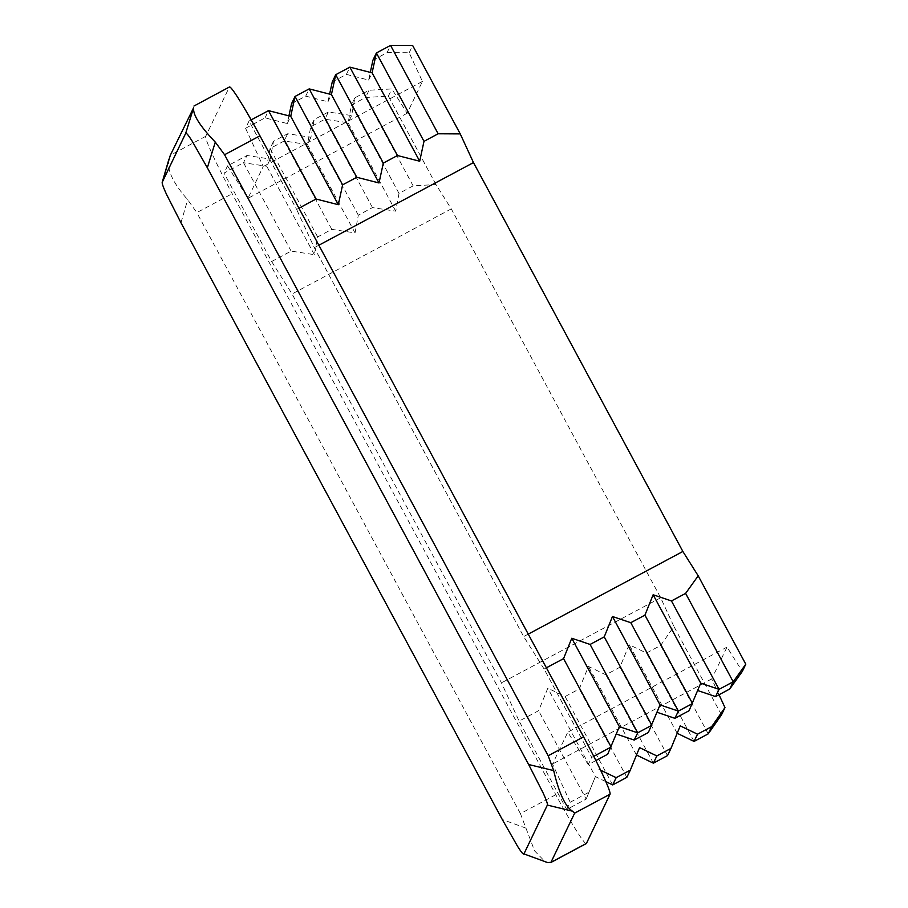 <?xml version="1.0" encoding="UTF-8"?>
<svg xmlns="http://www.w3.org/2000/svg" width="908" height="908" viewBox="0 0 908 908"><rect width="100%" height="100%" fill="white"/><g stroke="black" fill="none" stroke-linecap="round" stroke-linejoin="round"><path stroke-width="0.68" stroke-dasharray="4.54 3.41" d="M291.105 251.107L243.514 162.725L224.049 173.122L271.64 261.515L291.105 251.107L314.361 254.66L317.641 236.931L331.783 229.361L355.039 232.913L358.32 215.185L372.473 207.614L395.729 211.167L399.009 193.438L413.151 185.868L435.954 184.528L451.265 208.874L660.672 597.77L673.906 626.452L660.627 645.475L646.473 653.034L629.176 644.714L619.937 667.221L605.795 674.78L588.486 666.461L579.259 688.968L565.105 696.527L547.808 688.207L538.569 710.714L519.115 721.111L566.706 809.505L586.159 799.097L538.569 710.714M435.954 184.528L388.363 96.146L365.561 97.485L351.419 105.044L348.139 122.784L324.882 119.232L310.729 126.791L307.449 144.531L284.193 140.978L270.051 148.537L266.77 166.278L243.514 162.725L246.987 155.495L227.522 165.892L224.049 173.122M721.497 714.846L673.906 626.452M413.151 185.868L365.561 97.485L369.034 90.255L354.88 97.814L351.612 115.554L328.356 112.002L314.202 119.561L310.922 137.301L287.666 133.748L273.512 141.308L270.243 159.048L246.987 155.495M708.217 733.857L660.627 645.475M399.009 193.438L351.419 105.044L354.88 97.814M694.064 741.427L646.473 653.034M395.729 211.167L348.139 122.784L351.612 115.554M677.186 733.301L629.176 644.714M372.473 207.614L324.882 119.232L328.356 112.002M680.228 725.867L667.528 755.604L619.937 667.221M358.32 215.185L310.729 126.791L314.202 119.561M653.385 763.174L605.795 674.78M355.039 232.913L307.449 144.531L310.922 137.301M636.497 755.047L588.486 666.461M331.783 229.361L284.193 140.978L287.666 133.748M639.55 747.613L626.849 777.35L579.259 688.968M317.641 236.931L270.051 148.537L273.512 141.308M612.696 784.921L565.105 696.527M314.361 254.66L266.77 166.278L270.243 159.048M605.84 781.618L595.398 776.601L547.808 688.207M595.398 776.601L586.159 799.097L595.398 776.601M298.925 208.204L296.632 209.43L249.042 121.036L251.164 119.901M593.753 756.319L591.698 757.42L544.108 669.026L546.389 667.811M566.706 809.505L570.179 802.263L589.633 791.867M595.886 760.552L588.225 764.65L591.698 757.42M619.358 726.65L607.679 754.253M598.86 769.36L600.597 770.2M660.048 704.903L648.369 732.506M700.726 683.156L689.047 710.76M719.023 694.734L711.724 678.923L727.002 647.098L742.313 671.443M372.927 60.2L387.08 52.63L409.179 52.743L422.413 81.425L407.147 113.262L391.825 88.916L369.034 90.255M409.179 52.743L412.652 45.502M388.363 96.146L391.825 88.916M387.08 52.63L390.554 45.4M332.249 81.947L346.402 74.377L368.637 80.063L370.294 72.368M368.637 80.063L372.098 72.833M346.402 74.377L349.864 67.147M291.559 103.694L305.712 96.123L327.947 101.809L329.615 94.114M327.947 101.809L331.42 94.58M305.712 96.123L309.185 88.893M249.042 121.036L245.569 128.278L265.034 117.87L287.269 123.556L288.926 115.861M287.269 123.556L290.73 116.326M265.034 117.87L268.496 110.64M586.307 843.555A60.303 3.882 61.9 0 1 576.603 830.945A60.303 3.882 61.9 0 1 555.798 794.716L232.187 193.699A60.303 3.882 61.9 0 1 212.608 154.928A60.303 3.882 61.9 0 1 205.707 136.325L229.315 87.134A60.303 3.882 61.9 0 1 229.44 86.986M570.179 802.263L552.529 764.014L567.795 732.188L588.225 764.65M544.108 669.026L523.678 636.565L314.281 247.668L296.632 209.43M555.798 794.716L520.42 813.625L534.63 850.944L545.47 862.078M168.956 159.127C166.516 169.16 172.747 182.69 187.684 199.703L196.809 212.608L232.187 193.699M520.42 813.625L196.809 212.608M271.64 261.515L292.07 293.976L501.466 682.861L519.115 721.111M245.569 128.278L263.218 166.527L247.952 198.353L227.522 165.892M422.413 81.425L263.218 166.527M407.147 113.262L247.952 198.353M711.724 678.923L552.529 764.014M727.002 647.098L567.795 732.188M318.856 245.228L314.281 247.668M528.252 634.125L523.678 636.565M451.265 208.874L292.07 293.976M660.672 597.77L501.466 682.861M526.072 828.175L502.272 819.493M180.964 222.755L187.684 199.703M193.937 106.043L229.315 87.134M205.707 136.325L170.329 155.234"/><path stroke-width="1.36" d="M600.597 770.2L616.169 777.679L630.322 770.12L639.55 747.613L656.847 755.933L671.001 748.374L680.228 725.867L697.537 734.186L711.69 726.627L724.97 707.604L721.497 714.846L708.217 733.857L694.064 741.427L677.186 733.301M671.001 748.374L667.528 755.604L653.385 763.174L636.497 755.047M630.322 770.12L626.849 777.35L612.696 784.921L605.84 781.618M546.389 667.811L563.562 658.629L571.768 638.256L590.098 644.442L604.24 636.883L612.457 616.509L630.776 622.695L644.93 615.136L653.136 594.763L671.466 600.948L685.608 593.389L698.195 575.82L682.873 551.474L473.477 162.577L460.243 133.896L412.652 45.502L390.554 45.4L376.4 52.959L372.098 72.833L349.864 67.147L335.722 74.706L331.42 94.58L309.185 88.893L295.032 96.452L290.73 116.326L268.496 110.64L316.086 199.022L298.925 208.204M268.496 110.64L251.164 119.901M290.73 116.326L338.321 204.709L316.086 199.022M288.926 115.861L291.559 103.694L295.032 96.452L342.622 184.846L338.321 204.709M309.185 88.893L356.776 177.276L342.622 184.846M331.42 94.58L379.011 182.962L356.776 177.276M329.615 94.114L332.249 81.947L335.722 74.706L383.312 163.099L379.011 182.962M349.864 67.147L397.454 155.529L383.312 163.099M372.098 72.833L419.689 161.215L397.454 155.529M370.294 72.368L372.927 60.2L376.4 52.959L423.991 141.353L419.689 161.215M390.554 45.4L438.144 133.782L423.991 141.353M460.243 133.896L438.144 133.782M563.562 658.629L611.152 747.012L593.753 756.319M571.768 638.256L619.358 726.65L607.679 754.253L595.886 760.552M590.098 644.442L637.688 732.835L619.358 726.65M604.24 636.883L651.83 725.265L637.688 732.835L634.215 740.065L616.373 734.039M612.457 616.509L660.048 704.903L648.369 732.506L634.215 740.065M630.776 622.695L678.367 711.089L660.048 704.903M644.93 615.136L692.52 703.518L678.367 711.089L674.894 718.319L657.063 712.292M653.136 594.763L700.726 683.156L689.047 710.76L674.894 718.319M671.466 600.948L719.057 689.342L700.726 683.156M685.608 593.389L733.199 681.772L719.057 689.342L715.583 696.572L697.741 690.545M698.195 575.82L745.786 664.202L733.199 681.772L729.737 689.013L715.583 696.572M616.169 777.679L612.696 784.921M656.847 755.933L653.385 763.174M697.537 734.186L694.064 741.427M711.69 726.627L708.217 733.857M745.786 664.202L742.313 671.443L729.737 689.013M724.97 707.604L719.023 694.734M572.415 811.162L547.365 805.078L523.939 853.917L547.74 862.6L551.065 862.316L586.432 843.407A60.303 3.882 61.9 0 1 586.307 843.555L550.872 862.498L574.662 813.125L572.415 811.162C565.151 806.327 558.908 792.798 553.698 770.597L548.182 755.751L583.56 736.842A60.303 3.882 61.9 0 1 603.15 775.614A60.303 3.882 61.9 0 1 610.04 794.216L586.432 843.407M547.365 805.078C547.785 804.068 546.344 799.971 543.041 792.786L528.649 764.513L553.698 770.597M193.937 106.043L229.44 86.986A60.303 3.882 61.9 0 1 239.144 99.596A60.303 3.882 61.9 0 1 259.949 135.825L224.571 154.735L215.298 142.125C199.908 126.064 192.689 114.59 193.642 107.689L170.329 155.234L162.248 182.19C161.828 183.2 163.27 187.298 166.584 194.482L180.964 222.755L502.272 819.493L517.447 846.12C521.283 852.203 523.451 854.803 523.939 853.917L547.74 862.6M215.298 142.125L207.342 167.776L528.649 764.513M259.949 135.825L583.56 736.842M224.571 154.735L548.182 755.751M207.342 167.776L192.167 141.149C188.331 135.076 186.163 132.466 185.675 133.351L193.642 107.689M168.956 159.127L162.214 182.281L185.675 133.351M473.477 162.577L318.856 245.228M682.873 551.474L528.252 634.125M610.04 794.216L574.662 813.125"/></g></svg>
